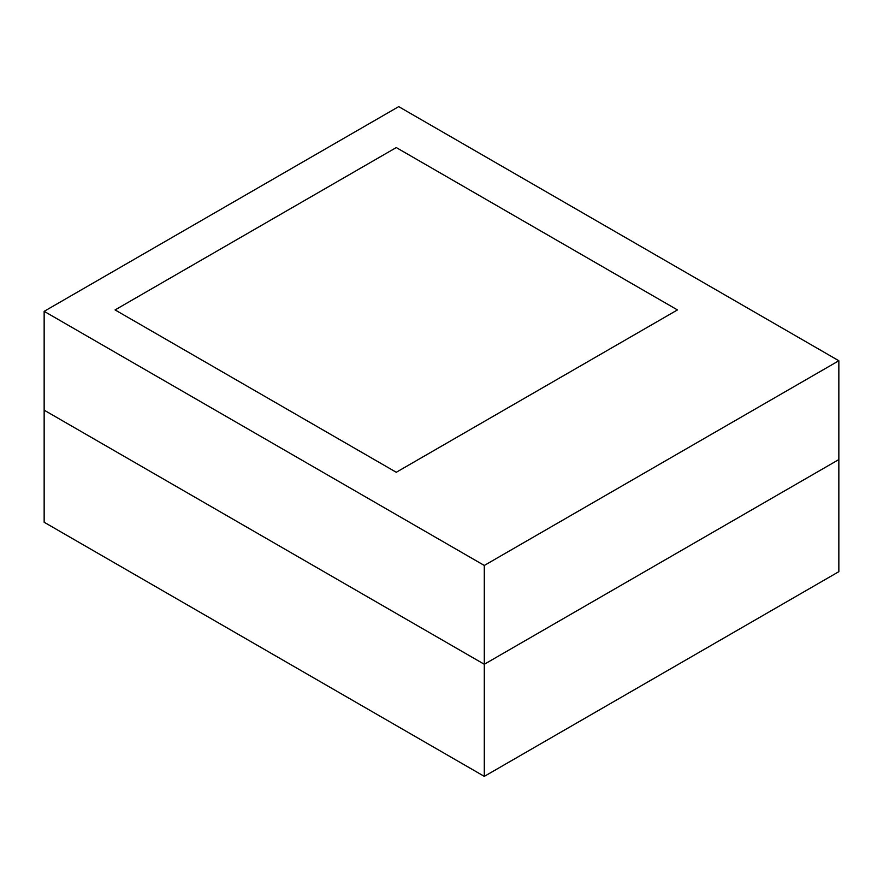 <?xml version="1.0" encoding="UTF-8"?>
<svg xmlns="http://www.w3.org/2000/svg" width="883" height="883" viewBox="0 0 883 883"><rect width="100%" height="100%" fill="white"/><g stroke="black" fill="none" stroke-linecap="round" stroke-linejoin="round"><path stroke-width="1.32" d="M484.292 565.451L44.15 311.335L44.15 410.165L484.292 664.27L484.292 565.451L484.292 664.27L838.85 459.568L838.85 360.75L838.85 571.665L838.85 459.568L484.292 664.27L838.85 459.568L484.292 664.27L484.292 776.367L838.85 571.665L484.292 776.367L484.292 664.27L44.15 410.165L44.15 311.335L398.708 106.633L838.85 360.75L484.292 565.451L838.85 360.75L398.708 106.633L44.15 311.335L484.292 565.451M44.15 410.165L484.292 664.27L44.15 410.165L44.15 522.25L484.292 776.367L44.15 522.25L44.15 410.165M396.268 147.571L677.46 309.922L396.268 472.273L115.066 309.922L396.268 147.571L677.46 309.922L396.268 472.273L115.066 309.922L396.268 147.571L677.46 309.922L396.268 472.273L115.066 309.922L396.268 147.571L115.066 309.922L396.268 472.273L677.46 309.922L396.268 147.571"/></g></svg>
